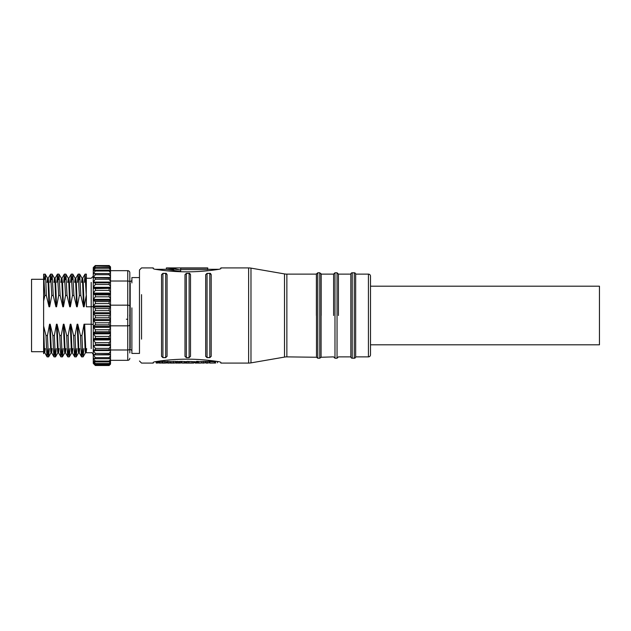 <?xml version="1.0" encoding="UTF-8"?>
<svg xmlns="http://www.w3.org/2000/svg" width="631" height="631" viewBox="0 0 631 631"><rect width="100%" height="100%" fill="white"/><g stroke="black" fill="none" stroke-linecap="round" stroke-linejoin="round"><path stroke-width="0.95" d="M93.27 363.251L93.27 306.54L91.203 306.784L91.203 282.396M93.27 281.458L93.27 299.828L93.27 282.073L110.512 282.073L110.512 312.242L109.131 310.633L109.131 308.559L95.336 308.559L95.336 310.633L109.131 310.633M129.82 282.057A2.067 1.033 180 0 0 127.754 281.016L127.754 270.675L110.512 270.675L127.754 270.675A2.067 2.067 0 0 1 129.82 272.742L129.82 352.974M44.864 295.466L46.355 295.466L45.755 279.667L45.227 274.17L43.618 274.209L44.864 295.466L43.618 301.066L43.618 353.652L43.618 351.704L31.55 351.704L31.55 279.296L43.618 279.296L43.618 274.201L43.618 301.066L43.618 279.296M86.652 348.604L86.124 352.737L85.84 351.467L84.664 324.216L84.033 324.216L81.943 335.534L80.453 335.534L77.771 324.216L77.14 324.216L75.042 335.534L73.559 335.534L70.877 324.216L70.246 324.216L68.148 335.534L66.665 335.534L63.976 324.216L63.345 324.216L61.254 335.534L59.764 335.534L57.082 324.216L56.451 324.216L54.353 335.534L52.87 335.534L50.188 324.216L49.557 324.216L47.459 335.534L45.976 335.534L43.618 326.069L44.462 351.467L44.746 352.737L45.274 348.604M91.203 348.604L91.203 324.216L84.664 324.216M51.505 279.667L52.121 274.17L53.249 295.466L55.93 306.784L56.561 306.784L58.659 295.466L57.484 274.122L56.782 282.396M46.355 295.466L49.029 306.784L49.668 306.784L51.766 295.466L50.583 274.122L49.881 282.396M51.766 295.466L53.249 295.466M58.399 279.667L59.022 274.17L60.142 295.466L62.824 306.784L63.455 306.784L65.553 295.466L64.378 274.122L63.676 282.396M58.659 295.466L60.142 295.466M65.293 279.667L65.916 274.17L67.044 295.466L69.718 306.784L70.349 306.784L72.455 295.466L71.271 274.122L70.569 282.396M65.553 295.466L67.044 295.466M72.194 279.667L72.81 274.17L73.937 295.466L76.619 306.784L77.25 306.784L79.348 295.466L78.173 274.122L77.471 282.396M72.455 295.466L73.937 295.466M79.088 279.667L79.711 274.17L80.831 295.466L83.513 306.784L84.144 306.784L86.242 295.466L85.067 274.122L84.365 282.396M79.348 295.466L80.831 295.466M86.242 295.466L86.376 274.122L86.376 278.263L91.203 278.263L93.27 276.189M129.82 280.519L129.82 278.026M129.82 279.178L129.82 279.643M321.171 315.5L321.171 274.122L321.171 315.5M333.602 315.5L333.602 274.122L333.602 315.5M316.391 315.5L316.391 274.122L316.391 315.5M172.082 363.046L173.375 363.077L172.082 363.046M338.429 315.5L338.429 274.122L338.429 315.5M352.224 358.219L352.224 272.781A1.38 1.38 0 0 0 350.844 274.122L350.844 356.878A1.38 1.38 0 0 0 352.224 358.219L354.291 358.219A1.38 1.38 0 0 0 355.671 356.878L368.425 356.878A2.067 2.067 0 0 0 370.5 354.811L370.5 344.81L599.45 344.81L599.45 286.19L370.5 286.19L370.5 276.189L370.5 354.811M286.86 356.878A13.795 13.795 0 0 0 284.51 357.083L284.51 273.917A13.795 13.795 0 0 0 286.86 274.122L286.86 356.878L316.478 357.256L316.478 273.744L316.478 357.256L317.795 358.219L317.795 272.781L317.795 358.219L319.767 358.219L319.767 272.781L319.767 358.219L321.084 357.256L321.084 273.744L321.084 357.256L333.602 356.878L334.982 358.219L334.982 272.781L334.982 358.219L337.049 358.219L337.049 272.781L337.049 358.219L338.429 356.878L350.844 356.878M191.572 361.516L187.005 361.468M165.677 273.357C166 273.042 166.458 273.475 167.057 274.643L165.677 273.357L162.924 273.357L161.544 274.643L162.924 273.357M189.126 273.357C189.442 273.042 189.907 273.475 190.507 274.643L190.507 315.5L190.507 274.643L189.126 273.357L186.366 273.357L184.993 274.643L186.366 273.357M209.815 273.357C210.131 273.042 210.596 273.475 211.196 274.643L211.196 356.357L211.196 274.643L209.815 273.357L207.055 273.357L205.682 274.643L207.055 273.357M284.51 357.083L250.98 362.88A13.795 13.795 0 0 1 248.63 363.085L248.63 267.915L220.85 267.915L220.85 268.696L220.85 267.915M284.51 273.917L250.98 268.12A13.795 13.795 0 0 0 248.63 267.915M205.682 356.357L207.055 357.643L209.815 357.643L211.196 356.357L209.815 357.548L209.815 273.452L207.055 273.452L207.055 357.643L205.682 356.357L205.682 274.643M190.507 315.5L190.507 356.357L189.126 357.643L189.126 273.452L186.366 273.452L186.366 357.643L189.126 357.548M167.057 274.643L167.057 356.357L165.677 357.643L165.677 273.452L162.924 273.452L162.924 357.643L165.677 357.548M352.224 272.781L354.291 272.781L354.291 315.5L354.291 272.781A1.38 1.38 0 0 1 355.671 274.122L355.671 356.878M219.375 269.216L220.85 268.696L219.383 269.216C197.842 272.702 176.294 272.702 154.745 269.216L153.27 268.696L153.27 267.915L153.27 268.696L154.729 269.216M162.924 357.548L161.544 356.357L161.544 274.643M186.366 357.548L184.993 356.357L184.993 274.643M131.887 307.881L131.887 353.423L139.475 353.431L139.475 269.989L139.475 277.569L131.887 277.569L131.887 282.917M355.671 274.122L368.425 274.122A2.067 2.067 0 0 1 370.5 276.189M131.887 323.119L131.887 315.255M131.887 353.423L131.887 348.083M129.82 322.236L129.82 339.849M129.82 344.061L129.82 346.096M167.057 356.357L165.677 357.643L162.924 357.643L161.544 356.357M190.507 356.357L189.126 357.643L186.366 357.643L184.993 356.357M219.383 361.784L220.85 362.304L220.85 363.085L220.85 362.304L219.375 361.784C197.889 358.298 176.341 358.298 154.745 361.784L153.27 362.304L153.27 363.085L153.27 362.304L154.729 361.784M215.352 361.555L208.632 361.192L214.083 361.673L210.076 361.705L216.378 361.389M209.705 361.673L210.076 363.085L215.124 362.904M162.159 361.673L162.561 361.673M162.798 361.382L162.561 362.896L162.798 361.382L166.276 361.618L166.276 362.999L164.533 363.085M157.293 362.983L157.293 361.595L156.212 361.595M155.999 361.595L157.293 361.666M157.758 361.673L162.159 361.389L161.915 362.904L158.728 363.014L160.755 362.904M167.972 362.904L166.923 362.904L167.176 361.389L169.865 361.587L169.865 362.904M170.299 361.673L175.639 361.382L175.639 362.77L173.864 363.038M177.974 361.673L181.113 361.382L181.113 362.778L179.259 363.062L182.304 362.904M179.259 361.681L178.052 361.618M176.38 361.618L177.974 361.382L177.974 362.77L177.216 363.054L181.113 362.778M181.744 361.382L181.499 362.896L181.744 361.382L185.262 361.626L184.757 361.705L185.262 361.626L185.262 363.014L184.015 363.07M186.673 361.673L185.593 361.673L186.673 361.705M185.593 361.673L185.971 363.085L191.895 363.085M187.036 361.382L186.673 362.951L187.036 361.382L193.638 361.697L193.638 363.07L191.895 362.928M193.575 361.681L193.638 363.077M196.273 361.484L200.248 361.705M201.494 361.571L205.209 361.382L205.209 362.778L203.143 362.864M203.143 361.476L199.301 361.626M205.209 361.492L209.113 361.382L209.113 362.778L207.063 362.864M207.063 361.484L205.004 361.382M155.376 269.295L166.371 269.295L166.371 267.915L180.663 270.052L180.663 271.496L166.371 269.295L173.651 269.871M180.663 269.611L207.749 269.611L180.663 269.611M217.403 361.524L217.403 362.778M210.028 363.085L215.707 363.006M215.534 361.389L215.534 362.778M214.461 361.705L214.461 363.085M209.705 361.705L209.705 363.054M209.027 362.817L209.705 362.817M164.817 363.077L161.788 363.077M163.776 363.077L161.276 362.904M164.943 361.453L164.943 362.841L166.276 362.999L164.581 363.054M162.798 362.77L164.943 362.841M162.561 362.896L165.172 363.03M165.117 363.014L162.041 363.054M155.999 361.705L156.267 363.046L156.267 361.705M159.919 361.389L159.919 362.778L162.159 362.778M158.87 361.405L158.87 362.793L159.919 362.778M157.758 361.492L157.758 362.872L158.87 362.793M157.3 361.587L157.3 362.967L157.758 362.872M159.422 363.062L160.708 363.085M156.267 363.046L157.632 363.046M166.923 362.904L167.176 361.389M167.286 362.904L168.619 362.951M167.286 362.975L168.619 362.975M169.913 362.943L168.114 362.778L168.114 361.389M167.176 362.778L168.114 362.778M173.265 363.085L174.416 363.077M173.367 361.382L173.367 362.778L175.639 362.77M170.969 361.555L170.969 362.935L173.367 362.778M171.253 363.07L170.528 363.085L170.528 361.705M170.299 361.705L170.528 363.085M179.851 361.382L179.851 362.778M179.094 361.673L179.094 363.054M176.727 361.382L176.727 362.77L177.974 362.77M177.153 362.975L175.82 363.07L175.797 361.697L175.82 363.07L176.727 362.77M185.262 363.014L184.441 362.888L184.441 361.5M181.744 362.778L184.441 362.888M181.499 362.896L183.708 362.967M184.078 363.022L184.828 363.085M183.708 363.085L182.304 363.07M192.155 361.555L192.155 362.943L193.575 363.062M187.036 362.77L192.155 362.943M186.673 362.951L191.8 363.077M185.593 361.705L185.593 363.054M198.394 361.413L198.394 362.801L200.248 363.085L201.494 362.959L201.494 361.705M198.047 361.397L198.047 362.786L196.351 362.833L196.351 361.445M197.724 361.389L197.724 362.778M197.479 361.389L197.479 362.778M197.243 361.389L197.243 362.778M196.896 361.397L196.896 362.786M196.667 361.413L196.667 362.801M196.486 361.421L196.486 362.809M193.906 361.705L193.906 362.588L196.351 362.833M199.301 363.006L195.334 363.085M197.629 363.038L195.799 362.588M203.316 361.382L203.316 362.778L205.209 362.778M203.316 362.778L201.494 362.959L204.089 363.085M207.244 361.382L207.244 362.778L209.113 362.778M205.107 362.825L207.244 362.778M173.651 268.475L180.663 270.052L180.663 268.222L207.749 268.222L207.749 269.611M172.973 362.904L174.124 362.904L172.973 362.904M171.474 363.062L172.034 363.085M178.81 363.077L178.242 363.077M129.82 349.408L129.82 352.453M129.82 350.939L129.82 350.024M129.82 280.976L129.82 281.592M129.82 358.258A2.067 2.067 0 0 1 127.754 360.325L110.512 360.325M110.512 312.242L110.512 364.119L109.131 365.499L95.336 365.499L93.27 363.377M110.512 266.881L109.131 265.501L110.512 266.881L110.512 282.073M86.376 295.466L86.376 306.784L91.203 306.784L91.203 324.216L93.27 324.46L93.27 348.604M45.172 274.122L44.604 279.667M44.438 351.215L44.115 352.737L43.618 348.856M110.512 355.474L110.512 358.171L109.131 358.747L95.336 358.747L95.336 357.659L93.27 354.543M110.512 320.848L109.131 322.788L95.336 322.788L95.336 324.855L109.131 324.855L110.512 325.833L127.754 325.841L127.754 360.325M110.512 277.443L110.512 278.05L95.336 277.829L95.336 279.241L109.131 279.241L110.512 281.118M110.512 270.825L109.131 270.092L95.336 270.092L95.336 271.007L109.131 271.007L110.512 272.931M82.369 279.785L82.677 278.263L83.253 283.248L84.144 306.784M83.513 306.784L82.622 283.248L82.046 278.263L81.533 282.396M75.468 279.785L75.783 278.263L76.359 283.248L77.25 306.784M76.619 306.784L75.728 283.248L75.152 278.263L74.632 282.396M68.574 279.785L68.889 278.263L69.465 283.248L70.349 306.784M69.718 306.784L68.834 283.248L68.314 278.31L67.738 282.396M61.68 279.785L61.988 278.263L62.564 283.248L63.455 306.784M62.824 306.784L61.933 283.248L61.357 278.263L60.844 282.396M54.787 279.785L55.094 278.263L55.67 283.248L56.561 306.784M55.93 306.784L55.039 283.248L54.463 278.263L53.943 282.396M47.885 279.785L48.201 278.263L48.776 283.248L49.668 306.784M49.029 306.784L48.145 283.248L47.625 278.31L47.049 282.396M51.332 351.215L51.016 352.737L50.732 351.467L49.557 324.216M47.459 335.534L48.342 355.466L48.674 356.83L49.328 348.604M54.739 348.604L54.037 356.878L53.753 355.466L52.87 335.534M50.188 324.216L51.363 351.467L51.647 352.737L52.176 348.604M58.233 351.215L57.91 352.737L57.626 351.467L56.451 324.216M54.353 335.534L55.236 355.466L55.575 356.83L56.222 348.604M61.633 348.604L60.931 356.878L60.647 355.466L59.764 335.534M57.082 324.216L58.257 351.467L58.541 352.737L59.069 348.604M65.127 351.215L64.804 352.737L64.52 351.467L63.345 324.216M61.254 335.534L62.13 355.466L62.469 356.83L63.124 348.604M68.534 348.604L67.825 356.878L67.541 355.466L66.665 335.534M63.976 324.216L65.151 351.467L65.435 352.737L65.963 348.604M72.021 351.215L71.697 352.737L71.413 351.467L70.246 324.216M68.148 335.534L69.031 355.466L69.363 356.83L70.017 348.604M75.428 348.604L74.726 356.878L74.442 355.466L73.559 335.534M70.877 324.216L72.052 351.467L72.336 352.737L72.865 348.604M78.922 351.215L78.599 352.737L78.315 351.467L77.14 324.216M75.042 335.534L75.925 355.466L76.264 356.83L76.911 348.604M82.322 348.604L81.62 356.878L81.336 355.466L80.453 335.534M77.771 324.216L78.946 351.467L79.23 352.737L79.758 348.604M85.816 351.215L85.493 352.737L85.209 351.467L84.033 324.216M81.943 335.534L82.819 355.466L83.158 356.83L83.813 348.604M47.846 348.604L47.136 356.878L46.852 355.466L45.976 335.534M110.512 364.119L109.131 365.499M110.512 363.456L109.131 365.01L95.336 365.01L109.131 365.262L110.512 363.992M110.512 361.831L109.131 363.519L95.336 363.519L95.336 364.063L109.131 364.063L110.512 363.006M109.131 364.063L109.131 363.519M110.512 359.26L109.131 361.05L95.336 361.05L95.336 361.878L109.131 361.878L110.512 361.05M109.131 361.878L109.131 361.05M93.27 357.88L95.336 358.747M110.512 355.805L109.131 357.659L109.131 358.747M110.512 351.522L109.131 353.399L95.336 353.399L95.336 354.732L110.512 354.417M109.131 354.732L109.131 353.399M110.512 346.506L109.131 348.375L95.336 348.375L95.336 349.921L110.512 349.874M109.131 349.921L109.131 348.375M110.512 340.866L109.131 342.68L95.336 342.68L95.336 344.408L110.512 344.636M109.131 344.408L109.131 342.68M110.512 334.698L109.131 336.433L95.336 336.433L95.336 338.311L109.131 338.311L110.512 338.8M109.131 338.311L109.131 336.433M110.512 328.152L109.131 329.753L95.336 329.753L95.336 331.748L109.131 331.748L110.512 332.49M109.131 331.748L109.131 329.753M109.131 324.855L109.131 322.788M110.512 314.412L109.131 315.674L95.336 315.674L95.336 317.772L109.131 317.772L110.512 318.97M109.131 317.772L109.131 315.674M110.512 307.502L109.131 308.559M110.512 300.758L109.131 301.586L95.336 301.586L95.336 303.606L109.131 303.606L110.512 305.167L127.754 305.159L127.754 325.841A2.067 1.033 180 0 0 129.82 324.807M109.131 303.606L109.131 301.586M110.512 294.322L109.131 294.89L95.336 294.89L95.336 296.815L109.131 296.815L110.512 298.51M109.131 296.815L109.131 294.89M110.512 288.304L95.336 288.619L95.336 290.402L109.131 290.402L110.512 292.2M109.131 290.402L109.131 288.619M110.512 282.846L95.336 282.893L95.336 284.51L109.131 284.51L110.512 286.364M109.131 284.51L109.131 282.893M109.131 279.241L109.131 277.829M110.512 274.02L109.131 273.538L95.336 273.538L95.336 274.706L109.131 274.706L110.512 276.575M109.131 274.706L109.131 273.538M109.131 271.007L109.131 270.092M110.512 268.554L109.131 267.576L95.336 267.576L95.336 268.214L109.131 268.214L110.512 269.95M109.131 268.214L109.131 267.576M110.512 267.236L109.131 266.037L95.336 266.037L109.131 266.385L110.512 267.994M109.131 265.556L95.336 265.556L109.131 265.556L110.512 267.008M95.336 315.674L93.278 313.773L93.27 299.828L93.278 300.348L110.512 300.348M95.336 279.241L93.27 282.081L93.27 267.568L95.336 265.501L93.278 267.599M95.336 282.893L93.27 282.428L93.27 277.829L95.336 277.829M94.398 358.353L93.27 358.1M110.512 358.353L110.078 358.353M109.131 357.659L95.336 357.659M93.388 267.741L95.336 265.556M95.336 266.037L93.27 267.789M93.609 268.806L95.336 266.385M95.336 267.576L93.27 268.924M93.98 270.825L93.27 270.825L95.336 268.214M95.336 270.092L93.27 271.007M94.721 273.751L93.27 273.751L95.336 271.007M95.336 273.538L93.27 273.996M110.512 277.53L93.27 277.53L95.336 274.706M110.512 287.302L93.27 287.302L95.336 284.51M95.336 288.619L93.278 288.146L93.27 287.697M110.512 293.107L93.27 293.107L95.336 290.402M95.336 294.89L93.278 294.03L93.27 293.541M110.512 299.37L93.27 299.37L95.336 296.815M95.336 301.586L93.278 300.348M110.512 305.956L93.27 305.956L95.336 303.606M95.336 308.559L93.27 306.429M110.512 312.739L93.27 312.739L95.336 310.633M110.512 319.578L93.27 319.578L95.336 317.772M95.336 322.788L93.27 320.059M110.512 326.33L93.27 326.33L95.336 324.855M95.336 329.753L93.27 326.803M110.512 332.868L93.27 332.868L95.336 331.748M95.336 336.433L93.27 333.31M110.512 339.044L93.27 339.044L95.336 338.311M95.336 342.68L93.27 339.462M110.512 344.747L95.336 344.408M95.336 348.375L93.27 345.125M93.293 349.858L95.336 349.921M95.336 353.399L93.27 350.189M93.27 354.259L95.336 354.732M95.336 361.05L93.278 358.353M93.278 360.632L95.336 361.878M95.336 363.519L93.27 360.79M93.27 362.47L95.336 364.063M95.336 365.01L93.27 362.565M93.27 363.353L95.336 365.262M95.336 365.499L93.325 363.401M93.278 354.859L110.512 354.859M93.83 360.971L93.278 360.971M93.278 350.568L110.512 350.568M93.278 345.559L110.512 345.559M93.278 339.943L110.512 339.943M93.278 333.823L110.512 333.823M93.278 327.339L110.512 327.339M93.278 320.603L110.512 320.603M93.278 313.773L110.512 313.773M93.278 306.974L110.512 306.974M110.512 273.751L109.747 273.751M93.278 294.03L110.512 294.03M93.278 288.146L110.512 288.146M110.512 282.822L93.278 282.822M130.199 282.846L130.199 348.154M126.374 319.191L127.754 319.349M354.291 358.219L354.291 315.5L354.291 358.219M141.541 339.123L141.541 294.638M141.541 310.152L141.541 314.12M368.425 274.122L368.425 356.878M141.541 329.461L141.541 330.502M250.98 362.88L250.98 268.12M207.055 357.548L209.815 357.548M188.866 361.405L188.866 362.793M129.82 348.943A2.067 1.033 180 0 1 127.754 349.984L110.512 349.984M129.82 306.193A2.067 1.033 180 0 0 127.754 305.159L127.754 281.016L110.512 281.016M129.749 316.186L129.749 314.814M131.887 280.503L129.82 281.962M85.493 352.737L91.203 352.737C91.866 352.319 92.552 353.013 93.27 354.811M286.86 274.122L316.391 274.122L317.795 272.781L319.767 272.781L321.171 274.122L333.602 274.122L334.982 272.781L337.049 272.781L338.429 274.122L350.844 274.122M153.27 267.915L141.541 267.915L139.475 269.989M129.82 349.038L131.887 350.497M153.27 363.085L141.541 363.085L139.475 361.011M248.63 363.085L220.85 363.085M218.752 361.705L217.403 361.705M210.028 361.705L209.113 361.705M206.124 361.705L205.209 361.705M195.334 361.705L193.725 361.705L193.725 363.085L185.924 363.085M185.924 361.705L185.309 361.705M176.869 363.085L175.686 363.085L175.639 361.705M170.441 361.705L169.92 361.705M166.923 361.705L166.379 361.705M157.293 361.705L155.376 361.705M218.752 269.295L207.749 269.295M166.379 363.046L166.379 361.666M169.92 362.943L169.92 361.555M170.772 363.006L170.772 361.626M170.244 363.07L170.244 361.705M185.309 363.038L185.309 361.658M169.187 363.085L167.941 363.085M171.782 363.085L170.441 363.085M179.914 363.085L178.628 363.085M200.248 363.085L198.363 363.085M208.001 363.085L206.124 363.085M207.749 267.915L166.371 267.915M44.178 352.69L43.618 353.652M44.115 352.737L44.746 352.737M82.622 278.31L85.011 274.17M79.711 274.17L82.101 278.31M75.728 278.31L78.118 274.17M72.81 274.17L75.207 278.31M68.826 278.31L71.224 274.17M65.916 274.17L68.314 278.31M61.933 278.31L64.33 274.17M59.022 274.17L61.412 278.31M55.039 278.31L57.429 274.17M52.121 274.17L54.518 278.31M48.137 278.31L50.535 274.17M47.625 278.31L45.227 274.17M51.072 352.69L48.674 356.83M53.982 356.83L51.584 352.69M57.965 352.69L55.575 356.83M60.876 356.83L58.486 352.69M64.867 352.69L62.469 356.83M67.777 356.83L65.379 352.69M71.76 352.69L69.363 356.83M74.671 356.83L72.273 352.69M78.654 352.69L76.264 356.83M81.565 356.83L79.175 352.69M85.556 352.69L83.158 356.83M47.088 356.83L44.691 352.69M82.046 278.263L82.677 278.263M86.376 274.122L85.067 274.122M79.656 274.122L78.173 274.122M75.152 278.263L75.783 278.263M72.762 274.122L71.271 274.122M68.251 278.263L68.889 278.263M65.861 274.122L64.378 274.122M61.357 278.263L61.988 278.263M58.967 274.122L57.484 274.122M54.463 278.263L55.094 278.263M52.073 274.122L50.583 274.122M47.562 278.263L48.201 278.263M51.647 352.737L51.016 352.737M48.626 356.878L47.136 356.878M55.52 356.878L54.037 356.878M58.541 352.737L57.91 352.737M62.414 356.878L60.931 356.878M65.435 352.737L64.804 352.737M69.315 356.878L67.825 356.878M72.336 352.737L71.697 352.737M76.209 356.878L74.726 356.878M79.23 352.737L78.599 352.737M83.103 356.878L81.62 356.878"/></g></svg>
